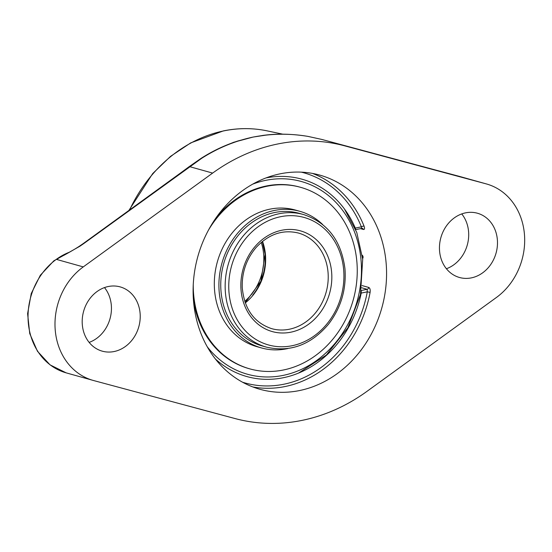 <?xml version="1.0" encoding="UTF-8"?>
<svg xmlns="http://www.w3.org/2000/svg" width="552" height="552" viewBox="0 0 552 552"><rect width="100%" height="100%" fill="white"/><g stroke="black" fill="none" stroke-linecap="round" stroke-linejoin="round"><path stroke-width="0.83" d="M182.146 172.231A3.705 1.29 -126 0 0 181.546 172.279L83.4 243.453A3.705 1.29 54 0 1 84.001 243.404L201.673 158.314C217.585 148.184 234.4 141.174 252.112 137.289A3.705 1.842 -102.4 0 0 252.043 137.275L238.147 140.905C225.223 145.004 212.844 150.841 201.004 158.41L201.004 158.41A3.705 1.608 -122.8 0 0 200.997 158.417A3.705 1.608 -122.8 0 1 201.673 158.314M83.4 243.453L79.467 246.164A3.705 0.918 56.8 0 1 79.467 246.164A3.705 0.918 56.8 0 1 79.93 246.213L84.001 243.404M63.708 255.41L79.93 246.213M252.112 137.289L253.154 137.075A3.705 1.628 -100.9 0 0 253.099 137.062L233.765 142.25L224.319 146.052M253.154 137.075C271.474 133.529 289.745 133.301 307.968 136.399L321.761 139.428A3.705 1.787 -74.9 0 0 321.754 139.421L330.213 141.698A3.705 1.897 -75 0 0 330.2 141.698L437.453 170.527A3.705 1.897 -75 0 0 437.446 170.52L437.446 170.52A3.705 1.897 -75 0 0 437.432 170.52M263.414 135.364L253.099 137.062L266.878 134.978M344.71 145.852L486.064 183.844A63.549 54.586 -74.4 0 1 486.533 183.975A63.549 54.586 -74.4 0 1 524.4 233.827A63.549 54.586 -74.4 0 1 496.407 297.487L367.046 391.299A192.22 165.11 -74.4 0 1 234.966 418.533L93.612 380.542A63.549 54.586 -74.4 0 1 93.143 380.411A63.549 54.586 -74.4 0 1 55.248 330.282A63.549 54.586 -74.4 0 1 83.269 266.899L212.63 173.086A192.22 165.11 -74.4 0 1 344.71 145.852L441.607 171.637A3.705 2.249 -75 0 0 441.593 171.637A3.705 2.249 -75 0 0 441.586 171.631L459.34 176.371M446.402 268.741A33.355 28.656 105.6 0 0 468.551 231.35A33.355 28.656 105.6 0 0 461.748 213.928M360.484 228.652L363.478 229.487C364.665 229.57 364.858 228.459 364.058 226.154A111.194 95.51 105.6 0 0 312.522 173.425M266.029 177.923A102.458 88.003 -74.4 0 1 346.09 211.292A102.458 88.003 -74.4 0 1 355.295 228.093L355.764 229.625L361.815 228.376L361.367 226.837A2.084 0.711 158.2 0 1 364.058 226.154M361.236 290.511L361.215 293.084A102.458 88.003 -74.4 0 1 301.102 371.993A102.458 88.003 -74.4 0 1 215.356 358.952M252.761 386.931A111.194 95.51 105.6 0 0 285.301 386.49A111.194 95.51 105.6 0 0 370.088 292.387L367.287 291.835L367.149 289.296A2.084 1.794 105.6 0 0 368.757 287.447L362.057 285.57M370.088 292.387C370.44 289.752 369.999 288.109 368.757 287.447M299.695 390.519A111.194 95.51 -74.4 0 1 259.861 389.27A111.194 95.51 -74.4 0 1 193.648 279.174A111.194 95.51 -74.4 0 1 279.981 173.859A111.194 95.51 -74.4 0 1 319.815 175.115A111.194 95.51 -74.4 0 1 386.027 285.212A111.194 95.51 -74.4 0 1 299.695 390.519M89.148 342.399A33.355 28.656 105.6 0 0 111.297 305.014A33.355 28.656 105.6 0 0 104.487 287.585M140.077 313.074A33.355 28.656 -74.4 0 1 102.217 351.148A33.355 28.656 -74.4 0 1 83.614 311.3A33.355 28.656 -74.4 0 1 120.198 286.902A33.355 28.656 -74.4 0 1 140.077 313.074M497.338 239.409A33.355 28.656 -74.4 0 1 459.471 277.483A33.355 28.656 -74.4 0 1 440.875 237.636A33.355 28.656 -74.4 0 1 477.459 213.238A33.355 28.656 -74.4 0 1 497.338 239.409M299.191 213.32A68.841 59.133 105.6 0 0 223.243 265.36A68.841 59.133 105.6 0 0 262.076 345.911L266.478 347.139A68.841 59.133 105.6 0 1 225.485 278.981A68.841 59.133 105.6 0 1 278.933 213.783A68.841 59.133 105.6 0 1 303.593 214.555L299.191 213.32M322.596 224.457A70.96 60.955 105.6 0 0 299.764 211.285A70.96 60.955 105.6 0 0 221.476 264.919A70.96 60.955 105.6 0 0 261.503 347.946A70.96 60.955 105.6 0 0 287.861 348.547M193.255 284.646A94.261 80.965 105.6 0 0 249.849 368.881A94.261 80.965 105.6 0 0 353.846 297.632A94.261 80.965 105.6 0 0 300.667 187.342L299.826 187.107A94.261 80.965 105.6 0 0 216.453 217.253M193.407 299.591A94.261 80.965 105.6 0 0 249.007 368.646L249.849 368.881M300.667 187.342A94.261 80.965 105.6 0 0 208.566 229.949M299.764 211.285L295.175 209.995A70.96 60.955 105.6 0 0 216.881 263.635A70.96 60.955 105.6 0 0 256.915 346.663L261.503 347.946M261.234 242.418A49.645 42.642 -74.4 0 1 244.743 301.337M252.692 295.147A50.701 43.553 105.6 0 0 264.815 251.836M212.63 173.086L189.681 166.663A3.705 1.394 -126.8 0 0 189.032 166.745L201.004 158.41M486.064 183.844L459.568 176.426A63.549 54.586 -74.4 0 0 458.243 176.074M129.616 209.939A139.835 120.115 -74.4 0 1 223.698 130.914A139.835 120.115 -74.4 0 1 267.375 130.914L282.886 134.198M67.661 253.23A63.549 54.586 105.6 0 0 56.766 259.481L83.269 266.899M70.525 251.608L53.861 260.799L40.317 275.275L31.25 293.526L27.6 313.653L29.739 333.594L37.474 351.279L50.053 364.865L66.185 372.862A63.549 54.586 -74.4 0 1 28.062 314.585A63.549 54.586 -74.4 0 1 69.656 252.105M363.478 229.487A2.084 1.794 105.6 0 0 362.353 228.383L361.815 228.376M301.337 172.148A109.11 93.723 -74.4 0 1 361.367 226.837L355.295 228.093M361.215 293.084L367.287 291.835A109.11 93.723 -74.4 0 1 242.535 382.212M361.732 287.778L367.149 289.296L361.27 290.504M245.281 302.91A49.645 42.642 105.6 0 0 265.436 254.472A49.645 42.642 105.6 0 0 262.51 241.355M289.441 329.213A49.645 42.642 -74.4 0 1 271.653 328.654C254.051 322.706 244.246 309.017 242.252 287.578C241.804 272.343 246.42 258.991 256.087 247.524C268.651 234.103 282.762 229.28 298.418 233.041A49.645 42.642 -74.4 0 1 328.005 271.991A49.645 42.642 -74.4 0 1 289.441 329.213M331.6 271.881A52.295 44.919 105.6 0 0 281.706 230.267A52.295 44.919 105.6 0 0 241.086 290.545A52.295 44.919 105.6 0 0 290.98 332.159A52.295 44.919 105.6 0 0 331.6 271.881M343.627 269.404A66.192 56.856 -74.4 0 1 292.208 345.704A66.192 56.856 -74.4 0 1 229.052 293.022A66.192 56.856 -74.4 0 1 280.471 216.729A66.192 56.856 -74.4 0 1 343.627 269.404M252.733 184.133A100.071 85.953 -74.4 0 1 265.546 180.387A100.071 85.953 -74.4 0 1 361.022 260.02A100.071 85.953 -74.4 0 1 307.961 366.031A100.071 85.953 -74.4 0 1 207.221 346.732M181.546 172.279L189.032 166.745M79.467 246.164C73.954 249.835 64.86 254.789 63.694 255.417L63.763 255.383M262.29 135.509C276.407 133.467 291.601 133.756 307.878 136.379L321.754 139.421M437.446 170.52L459.457 176.398M128.871 210.478L152.697 173.57L170.568 156.34L190.702 142.899L223.332 130.914C238.209 127.871 252.892 127.871 267.375 130.914M93.143 380.411L66.185 372.862M458.215 176.067L486.533 183.975M262.31 241.514L265.091 254.244L260.965 281.161L245.198 302.668M303.593 214.555C327.536 222.615 341.329 240.693 344.959 268.796C346.47 289.351 341.005 307.795 328.557 324.134C310.935 344.924 290.242 352.59 266.478 347.139M344.434 208.973L356.764 232.42L362.685 259.261L360.47 294.52L347.877 327.75L326.377 355.026L298.487 373.111M362.623 258.584A2.539 2.539 0 0 0 362.25 255.245"/></g></svg>
